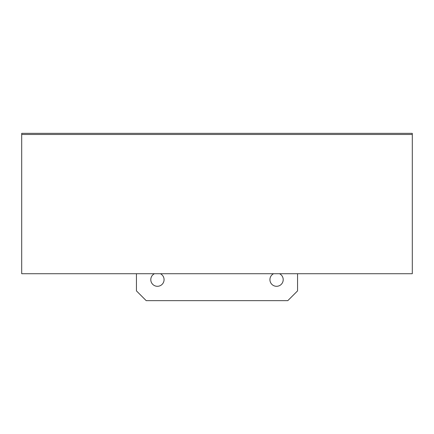 <?xml version="1.0" encoding="UTF-8"?>
<svg xmlns="http://www.w3.org/2000/svg" width="434" height="434" viewBox="0 0 434 434"><rect width="100%" height="100%" fill="white"/><g stroke="black" fill="none" stroke-linecap="round" stroke-linejoin="round"><path stroke-width="0.65" d="M412.3 133.346L412.3 273.718L21.7 273.718L21.7 133.346L412.3 133.346M21.7 134.486L412.3 134.486M279.534 273.718A6.64 6.64 0 0 1 276.567 286.299A6.64 6.64 0 0 1 273.599 273.718M160.401 273.718A6.64 6.64 0 0 1 157.433 286.299A6.64 6.64 0 0 1 154.466 273.718M297.561 273.718L297.561 290.889L287.796 300.654L146.204 300.654L136.439 290.889L136.439 273.718"/></g></svg>
